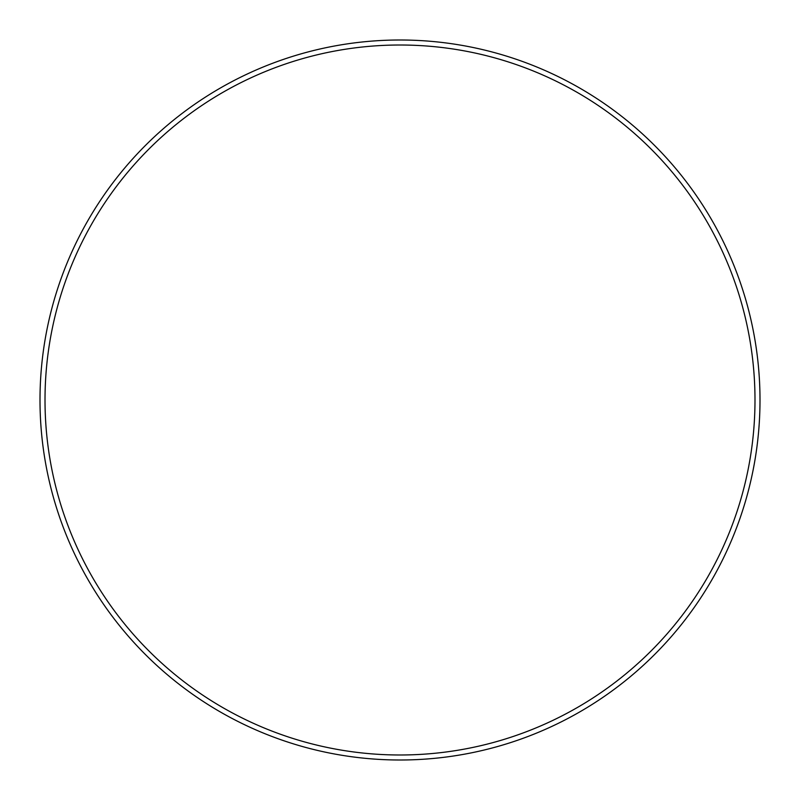 <?xml version="1.0" encoding="UTF-8"?>
<svg xmlns="http://www.w3.org/2000/svg" width="800" height="800" viewBox="0 0 800 800"><rect width="100%" height="100%" fill="white"/><g stroke="black" fill="none" stroke-linecap="round" stroke-linejoin="round"><path stroke-width="1.2" d="M400 754.99A354.99 354.99 0 0 0 754.99 400A354.99 354.99 0 0 0 400 45.01A354.99 354.99 0 0 0 45.01 400A354.99 354.99 0 0 0 400 754.99M400 760A360 360 0 0 0 760 400A360 360 0 0 0 400 40A360 360 0 0 0 40 400A360 360 0 0 0 400 760"/></g></svg>
